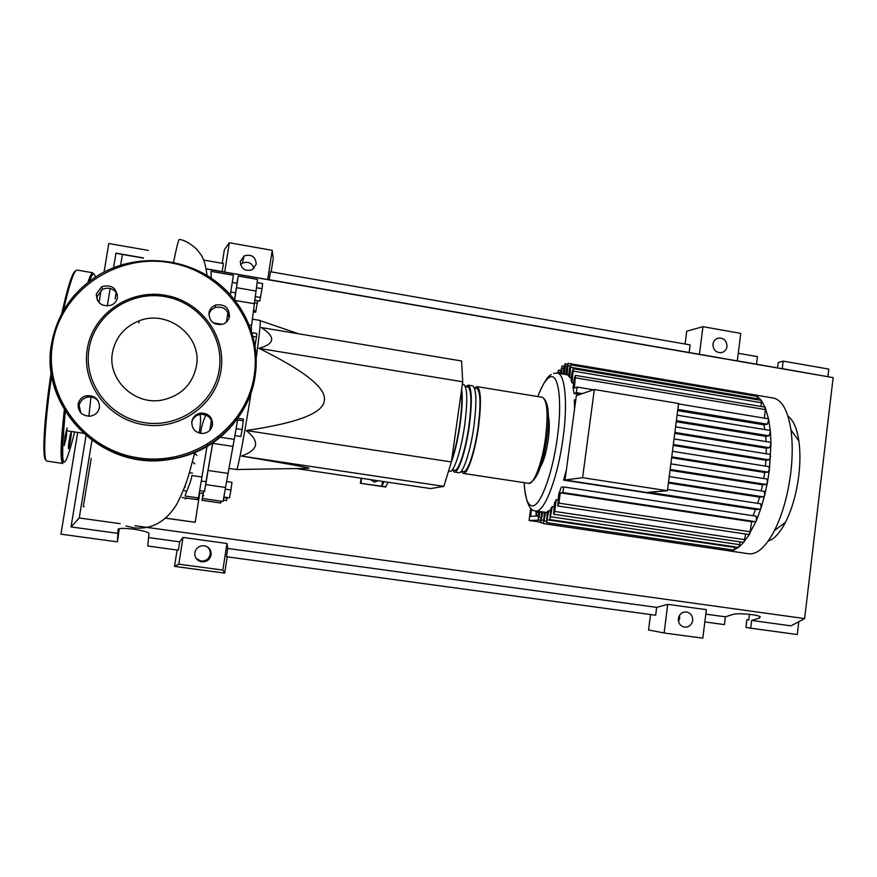 <?xml version="1.0" encoding="UTF-8"?>
<svg xmlns="http://www.w3.org/2000/svg" width="877" height="877" viewBox="0 0 877 877"><rect width="100%" height="100%" fill="white"/><g stroke="black" fill="none" stroke-linecap="round" stroke-linejoin="round"><path stroke-width="1.32" d="M235.485 292.797L234.685 299.77M212.694 443.049L206.007 481.703M185.102 486.275L185.255 485.288M185.266 485.266L185.146 486.011M185.003 487.217L185.343 485.036M201.25 481.013L206.051 481.714L205.898 483.019L204.538 491.394L199.726 490.692M232.339 282.438L237.075 283.249L236.494 287.261L235.551 292.808L230.826 291.997M259.965 320.434L260.162 320.653C260.601 323.185 259.285 335.584 256.237 357.849M252.313 384.729C245.779 427.713 238.029 469.239 236.637 469.513L228.842 468.439M307.345 468.384L308.923 468.351C310.918 468 288.434 463.911 241.46 456.062C258.529 450.022 260.118 441.504 246.251 430.53C297.117 423.109 323.142 413.177 324.304 400.701C326.77 388.445 304.977 370.993 258.923 348.344C275.082 343.839 275.871 336.921 261.291 327.57L461.609 360.995L462.705 381.791L258.923 348.344M378.009 480.728L374.479 482.131L371.508 479.763M370.489 479.609L374.479 482.131M382.504 481.396L381.791 486.264L360.403 483.293L361.149 478.217M361.62 478.283L360.907 483.161M360.403 483.293L385.387 486.998L388.171 482.251M383.983 481.616L381.791 486.264L385.957 486.878M462.705 381.791L451.381 461.938L443.861 486.362L430.618 488.577L296.371 468.559M443.861 486.362L241.46 456.062M451.381 461.938L246.251 430.53M257.235 282.602L262.64 283.534L262.037 288.697L259.789 301.052L254.637 300.175M255.152 296.569L260.601 297.5M256.512 287.744L262.037 288.697M253.091 336.45L256.435 337.009L256.72 333.479L252.017 332.69M255.064 345.823L256.435 337.009M236.341 428.678L242.162 429.577L243.411 419.085L237.952 418.241M237.656 419.919L243.433 420.817M235.146 435.65L240.868 436.527L242.162 429.577M223.997 497.04L229.566 497.84L230.925 489.98L231.956 482.361L226.485 481.572M225.29 489.169L230.925 489.98M223.953 497.27L229.566 497.84M223.416 500.098L226.507 500.537L227.187 497.741M223.876 497.708L227.11 498.18M253.278 311.861L255.591 312.256L257.706 300.69M253.431 310.611L256.029 311.05M254.308 302.729L257.356 303.245M203.508 491.241L203.113 493.444L199.364 492.907M236.922 283.227L238.215 276.08L257.52 279.423M251.107 329.127L257.542 279.423M255.996 291.032L236.527 287.689L234.707 299.802M227.91 473.383L208.057 470.456L205.766 484.586L225.553 487.469L234.225 439.355M208.057 470.456L212.672 443.334L232.811 446.371M205.766 484.586L204.374 491.361M203.65 491.263L202.894 495.615L203.749 495.735M236.527 287.689L238.215 276.08M202.982 493.422L202.039 500.328L202.894 495.615M203.398 498.651L223.054 501.469L225.553 487.469M234.302 439.333L237.875 418.351M251.381 330.684L251.447 329.182M202.039 500.328L220.675 503.003L221.114 501.195M474.446 388.04L477.11 386.625C480.991 389.552 481.451 403.014 478.491 427C475.071 452.192 467.386 475.06 463.177 473.405L461.324 471.267M451.688 459.778C454.977 450.526 457.684 438.675 459.8 424.227C461.751 409.855 462.278 398.871 461.368 391.285M454.418 472.067L458.726 472.725C462.859 474.369 470.489 451.48 473.909 426.277C476.88 402.28 476.463 388.818 472.659 385.891L472.352 385.847M465.61 386.604L468.197 385.156C471.936 388.083 472.319 401.545 469.327 425.553C465.895 450.767 458.32 473.69 454.264 472.045L452.477 469.919M448.542 471.179L449.791 471.366C453.793 472.999 461.291 450.054 464.744 424.819C467.748 400.8 467.408 387.338 463.736 384.433L463.44 384.378M461.686 389.048C462.76 396.864 462.245 408.539 460.14 424.095C457.827 439.87 454.878 452.576 451.293 462.223M452.269 469.886L454.527 470.236C458.43 471.804 465.676 449.835 468.965 425.674C471.837 402.675 471.475 389.772 467.89 386.965L467.605 386.921M461.269 471.256L463.451 471.585C467.485 473.174 474.852 451.26 478.118 427.121C480.958 404.144 480.519 391.241 476.792 388.423L476.507 388.379M787.963 416.18C793.29 419.951 796.919 428.206 798.859 440.945C800.295 451.249 800.273 462.76 798.794 475.466C796.48 493.587 792.063 509.175 785.518 522.253C779.938 532.92 774.172 539.18 768.241 541.021M772.582 397.928L773.963 398.169C782.35 400.46 788.017 411.072 790.966 429.993C792.687 442.677 792.622 456.906 790.78 472.659C787.908 495.154 782.47 514.448 774.468 530.574C765.72 547.105 757.059 554.834 748.487 553.738L728.414 550.789M568.702 375.159L567.112 374.896L568.132 363.363L753.091 394.617L757.355 396.448L761.433 400.548L765.237 407.564L768.734 419.666L770.412 431.681L770.96 444.014L769.447 469.272L768.033 472.133L764.645 472.473L671.639 457.75M548.366 416.268C549.605 421.53 549.561 429.281 548.257 439.509C546.404 452.061 543.773 461.269 540.353 467.145M574.534 409.208L574.38 399.835L575.849 399.353M768.197 418.789L678.513 403.913L768.197 418.789L768.734 419.666L767.375 424.205L763.933 424.83L764.865 429.577M763.933 424.83L677.658 410.589M579.796 394.442L573.909 393.466L573.065 387.437L574.271 378.436L575.476 375.4L764.832 407.114L765.369 409.581L764.327 418.154M573.646 383.139L572.001 382.865L571.026 380.059L572.144 371.749L573.339 368.724L761.17 400.35L761.236 406.511M571.333 377.746L569.721 377.472L568.592 376.014L569.677 367.923L570.861 364.92L757.235 396.382L757.629 399.759M567.112 374.896L565.862 374.501L566.959 366.345L565.391 366.126L564.295 374.249M582.591 477.691L594.332 389.52L576.353 395.604L565.029 479.993L646.426 492.446L667.43 490.725L582.591 477.691L565.029 479.993M594.332 389.52L678.568 403.497L667.43 490.725M769.798 430.388L677.077 415.15L769.798 430.388L770.412 431.681L768.976 435.825L765.742 436.351L676.244 421.716M770.313 442.282L675.586 426.858L770.313 442.282L770.96 444.014L769.502 447.741L766.312 448.191L674.753 433.381M769.962 454.385L674.04 438.938L769.962 454.385L770.609 456.566L769.162 459.866L765.906 460.261L673.207 445.417M672.462 451.304L768.833 466.641L769.447 469.272L767.507 482.087L766.158 484.499L762.552 484.784L670.039 470.291M766.947 478.995L670.861 463.856L766.947 478.995L767.507 482.087L764.755 494.946L763.516 496.908L759.57 497.138L668.406 483.019M764.295 491.405L669.228 476.606L764.295 491.405L764.755 494.946L761.126 507.805L760.019 509.318L755.546 509.482L753.003 515.72M759.57 497.138L757.684 503.354M762.552 484.784L761.181 490.923M764.645 472.473L763.724 478.491M765.906 460.261L765.402 466.093M766.312 448.191L766.235 453.782M535.595 511.028L547.237 512.497M548.816 510.546L546.503 522.593L547.358 511.587L548.816 510.546L550.427 510.787M552.335 506.489L549.879 519.579L550.712 508.616L552.335 506.489L553.979 506.731M556.303 499.561L554.702 511.444L553.606 514.24L554.472 503.069L556.303 499.561L557.958 499.813M558.726 494.102L561.324 487.195L563.703 486.932L756.226 516.202L756.412 520.62L749.002 534.532L557.794 505.985L558.726 494.102M755.546 509.482L563.604 480.114L566.378 469.984M765.742 436.351L766.125 441.591M568.132 363.363L566.959 366.345M753.091 394.617L753.628 395.779M593.488 389.805L577.154 387.086L574.347 388.072L575.476 375.4M569.721 377.472L570.861 364.92M572.001 382.865L573.339 368.724M563.034 374.04L564.032 366.707L565.183 363.758L565.391 366.126M541.537 511.905L540.681 522.725L542.786 512.091M538.774 511.499L538.226 519.929L540.002 511.675M536.055 511.094L536.099 515.018L537.261 511.269M544.343 512.321L543.444 523.602L545.647 512.256M730.333 549.594L729.346 550.866L727.176 550.548M735.145 546.864L733.928 550.065L729.302 550.866L543.444 523.602M740.166 541.876L738.818 547.237L733.72 550.087L546.503 522.593M750.416 531.824L558.89 503.146L560.282 492.808L751.655 521.738L749.769 533.961L743.521 542.37L553.606 514.24M558.89 503.146L557.783 505.974M745.603 534.027L744.08 542.074L738.456 547.358L549.879 519.579M560.26 373.58L562.025 365.983L561.499 373.788M557.52 373.109L558.66 370.061L558.737 373.317M560.282 492.808L562.902 492.545L563.703 486.932M760.776 503.826L667.583 489.487L760.776 503.826L761.126 507.805L756.412 520.62L755.47 521.672L751.655 521.738M563.747 486.943L756.226 516.202M563.604 480.114L565.04 479.927M577.154 387.086L576.299 392.644L573.909 393.466M531.561 509.098L530.585 516.323L538.16 516.016M539.772 520.16L529.072 520.478L540.385 522.133M529.072 520.478L530.728 508.265M88.862 416.279L90.967 396.985M186.976 498.169L185.31 498.914L187.163 498.202M182.109 497.478L197.358 499.66L197.709 497.84M201.853 476.978L191.899 475.52C191.142 482.536 184.093 496.338 185.255 496.053L198.465 497.95L206.95 446.689M207.06 446.009L207.301 444.562M226.507 321.98L227.921 312.409M230.388 294.716L233.359 275.235L211.138 271.388M229.873 294.146L230.454 294.244M211.247 278.195L211.061 271.377M200.778 433.413C200.855 428.853 202.543 422.714 205.821 414.985M209.822 430.267L211.412 420.346M194.661 453.091L196.854 455.47M192.491 461.565L194.847 463.889M192.512 473.196L189.333 472.725M122.901 264.481L124.117 264.141M84.115 506.796L83.304 506.588L91.197 458.342M199.781 492.962L195.187 522.275L165.523 518.11M195.187 522.275L165.424 518.197M66.29 437.316L64.229 445.56L64.997 436.231L67.047 428.009L66.29 437.316M71.256 434.762C70.379 442.118 69.469 446.788 68.494 448.783L68.45 445.965C69.327 438.588 70.248 433.896 71.212 431.901L71.256 434.762M87.272 348.936C81.21 383.885 108.233 419.644 144.266 424.797C180.234 430.464 215.917 404.768 220.993 370.39C226.606 336.099 200.669 301.052 165.073 295.242C129.577 288.917 92.809 313.9 87.272 348.936M219.217 369.754C214.262 403.223 179.5 428.228 144.497 422.703C109.417 417.682 83.129 382.876 89.026 348.86C94.409 314.766 130.191 290.43 164.755 296.579C199.408 302.225 224.676 336.351 219.217 369.754M99.441 407.509C99.331 399.199 94.979 395.275 86.363 395.735C81.835 396.963 79.083 399.791 78.119 404.242C78.119 412.223 82.252 416.191 90.539 416.137C95.429 415.095 98.388 412.212 99.441 407.509M80.837 412.914L79.171 405.58C80.125 401.184 82.844 398.388 87.327 397.171C91.921 396.382 95.648 397.774 98.487 401.337M117.419 297.544C116.674 287.831 111.423 284.214 101.677 286.702L96.295 294.003C96.909 303.453 101.995 307.147 111.543 305.097C114.799 303.519 116.762 300.997 117.419 297.544M97.226 300.087L97.15 296.503L102.466 289.278C109.121 286.801 114.131 288.643 117.485 294.782M229.489 316.334C229.083 307.531 224.435 303.782 215.545 305.064C211.894 306.501 209.713 309.11 208.967 312.892C209.285 321.486 213.802 325.29 222.506 324.304C226.376 322.944 228.711 320.28 229.489 316.334M208.847 314.152L211.149 310.019L215.139 307.41C223.767 306.095 228.382 309.713 228.996 318.241M212.519 424.83C212.541 417.156 208.638 413.231 200.789 413.078C195.867 413.999 192.874 416.86 191.811 421.651C191.723 429.105 195.472 433.041 203.069 433.468C208.244 432.701 211.401 429.829 212.519 424.83M191.723 422.462C192.885 417.89 195.823 415.172 200.548 414.306C208.309 414.459 212.179 418.34 212.157 425.937L211.927 427.011M196.415 366.093C202.401 336.132 167.617 308.803 138.599 321.048C124.183 327.066 115.468 337.59 112.464 352.62C107.126 379.511 134.685 405.678 162.124 400.076C181.057 395.801 192.48 384.477 196.415 366.093M195.878 558.046L200.438 560.907C205.602 561.423 208.858 559.208 210.206 554.264C210.568 550.909 209.34 548.3 206.534 546.426M211.116 554.9C209.724 559.986 206.38 562.267 201.085 561.729C196.601 560.348 194.508 557.333 194.815 552.685C196.13 547.763 199.353 545.461 204.484 545.801C209.186 547.051 211.401 550.087 211.116 554.9M678.524 621.486L679.697 618.263L679.511 615.336M692.677 620.521C691.624 625.158 688.851 627.34 684.345 627.088C680.19 625.948 678.195 623.108 678.359 618.57C679.39 613.999 682.131 611.806 686.57 611.993C690.791 613.089 692.83 615.928 692.677 620.521M256.248 264.174L252.236 269.765C244.913 271.64 240.945 268.855 240.331 261.39L244.102 255.952C251.513 253.837 255.558 256.588 256.248 264.174M726.978 346.579C726.364 349.978 724.435 352.017 721.212 352.707C715.84 352.631 713.089 349.77 712.957 344.124C713.56 340.78 715.446 338.752 718.614 338.029C724.04 338.029 726.825 340.879 726.978 346.579M704.834 621.936L724.446 624.61L725.4 616.827L732.832 614.47C737.316 612.749 758.145 614.536 760.249 616.827L759.383 618.132L751.644 620.434L750.701 628.184L745.932 627.384L746.875 619.688L748.761 619.984L749.451 614.295M777.559 367.923L778.217 362.519L783.183 361.127L782.262 368.636L790.122 370.083L763.418 365.435L756.533 364.185L757.465 356.643L738.27 353.299M798.815 621.683L797.292 634.531L750.701 628.184M222.221 263.308L224.359 249.737L229.314 242.743L224.698 272.089L222.188 271.574L223.449 263.517L203.749 260.085M699.44 354.363L702.948 326.683L740.747 333.381L737.316 360.929L689.147 352.499L690.122 344.902L270.445 271.717L269.206 279.719L267.704 279.544L272.221 250.351L273.24 258.342L271.168 271.837M685.101 344.025L686.735 331.21L702.948 326.683M254.067 268.428C251.863 262.848 247.95 261.105 242.337 263.21L240.517 264.657M119.294 528.787L117.43 541.701L118.022 529.708C116.97 526.43 146.218 529.938 148.991 533.413L147.764 546.009L178.371 550.186L179.675 541.843L183.008 537.437L226.968 543.499L227.746 548.454L226.474 556.742L655.656 615.237L656.654 607.377L667.737 604.341L664.097 632.986L648.552 629.971L650.526 614.536M227.209 556.84L224.698 573.119L174.534 566.389L177.11 550.011M783.183 361.127L828.798 369.085L827.899 376.639M737.327 360.853L756.533 364.185M725.4 616.827L705.81 614.141M782.262 368.636L833.15 377.625L804.626 618.581L134.861 525.696M804.626 618.581L791.021 625.849L751.644 620.434M104.089 272.013L108.781 243.521L148.29 250.416M179.675 541.843L149.101 537.645M206.259 268.811L222.188 271.574M116.882 541.8L60.93 534.17L77.68 432.427M99.046 302.664L101.107 290.112M118.231 533.402L71.037 526.924L86.045 435.474M107.279 306.062L110.173 288.423M113.582 267.682L115.961 253.157L143.521 257.937M746.875 619.688L748.761 619.951M267.704 279.544L224.698 272.089M272.221 250.351L229.314 242.743M667.737 604.341L706.358 609.668L702.817 638.171L664.097 632.986M120.215 523.668L79.248 517.989L91.975 440.232M71.037 526.924L79.248 517.989M656.654 607.377L227.746 548.454M269.206 279.719L689.147 352.499M224.698 573.119L222.857 570.094L178.809 564.163L174.534 566.389M183.008 537.437L178.809 564.163M226.968 543.499L222.857 570.094M115.106 298.947L116.17 292.425M120.631 265.172L122.385 254.451L143.433 258.101M115.961 253.157L122.385 254.451M206.292 268.998L833.15 377.625M251.556 325.378L249.32 325.005M235.222 300.46L254.209 303.683M542.03 397.248L542.403 397.314C547.259 400.394 548.311 413.823 545.571 437.623C542.315 462.607 533.742 485.124 528.535 483.326C536.538 481.254 542.655 466.125 546.908 437.93C548.498 425.97 548.805 416.158 547.862 408.507M538.412 472.275C542.129 463.242 544.957 451.83 546.919 438.018M557.092 373.032L557.608 373.131C565.106 374.38 567.901 403.157 563.122 437.689C558.101 476.54 544.803 511.697 536.242 511.05L535.365 510.995C530.256 510.885 526.693 503.584 524.687 489.114M537.809 396.557C541.986 385.442 546.031 378.952 549.978 377.088C558.506 372.604 562.464 400.942 557.388 437.25C552.696 473.459 540.396 506.358 532.46 505.886C527.724 505.623 524.972 497.884 524.216 482.668M768.976 435.825L676.375 420.675M769.502 447.741L674.873 432.427M769.162 459.866L673.328 444.518M768.033 472.133L671.749 456.873M766.158 484.499L670.138 469.447M763.516 496.908L668.515 482.186M570.105 366.049L568.34 365.753M765.369 409.581L575.718 377.877M757.75 398.794L571.08 367.342M761.696 402.784L573.569 371.168M593.433 389.816L577.23 387.13M543.28 520.258L541.712 520.028M540.78 517.474L539.245 517.244M538.631 512.574L537.119 512.343M546.141 521.124L544.485 520.883M735.069 547.456L547.555 519.853M739.815 544.705L550.953 516.805M744.913 539.695L554.702 511.444M563.768 368.592L562.234 368.34M560.381 372.67L558.868 372.418M755.47 521.672L562.902 492.545M760.019 509.318L648.662 492.271M767.375 424.205L677.811 409.406M582.218 393.62L576.299 392.644M173.503 262.464C176.474 247.818 178.382 240.155 179.237 239.476L179.478 239.52M65.523 409.636L65.38 410.918M65.315 411.412C59.811 471.311 62.925 478.162 74.655 431.977M64.558 407.991L64.405 409.263M64.339 409.811C60.656 442.995 60.096 460.853 62.684 463.385L62.3 458.912C61.686 450.679 62.684 434.828 65.282 411.357M51.666 375.531C44.694 422.659 42.798 460.085 46.744 461.072L62.881 463.473M51.162 372.254C43.938 420.171 41.866 459.088 45.922 459.976M75.696 270.85C72.495 271.969 67.847 286.231 61.741 313.626M77.319 270.127L76.891 270.05C73.811 270.883 69.294 284.455 63.341 310.754M76.99 270.072L92.754 272.747C91.559 272.922 89.936 276.167 87.864 282.471M95.198 277.198L94.782 275.214C93.806 272.243 92.074 274.216 89.586 281.144M51.622 343.313C57.553 312.607 74.172 289.3 101.491 273.405C135.529 254.56 179.632 256.851 211.565 278.404C243.477 300 260.831 338.939 255.163 375.981M254.144 375.707C262.42 324.282 223.745 271.749 170.291 262.749C116.981 252.993 61.171 290.342 52.664 343.389C43.335 396.294 84.477 450.449 138.939 457.947C193.302 466.235 246.656 427.252 254.144 375.707M51.633 366.509C53.585 418.954 103.968 463.396 157.268 460.82C196.251 458.331 225.192 440.813 244.113 408.276M255.163 375.992C248.838 421.87 205.788 459.526 157.082 460.173C95.034 463.67 39.794 403.201 51.622 343.335M759.383 618.132L759.592 616.421M211.357 428.195L210.195 428.009M252.368 319.151L260.074 320.445M308.912 468.351L236.637 469.513M298.783 333.83L260.162 320.653M185.683 490.934L184.4 490.747M218.34 436.943L219.842 437.174M220.39 437.25L234.312 439.366M250.844 329.083L251.458 329.193M477.11 386.625L542.403 397.314C548.399 400.975 549.901 414.514 546.908 437.93M468.197 385.156L472.659 385.891M462.365 384.203L463.736 384.433M476.792 388.423L474.402 388.04M467.89 386.965L465.413 386.571M463.341 473.427L528.535 483.326M798.859 440.945L790.966 429.993M753.584 394.716L773.963 398.169M551.227 374.545C547.697 376.321 543.532 382.876 538.719 394.19M553.617 373.361L557.608 373.131L566.334 374.589M768.833 466.641L672.462 451.293M567.507 364.141L565.183 363.758M540.681 522.725L543.159 523.087M538.226 519.929L540.407 520.247M536.099 515.018L538.259 515.336M564.086 366.323L562.025 365.983M560.688 370.401L558.66 370.061M785.518 522.253L774.468 530.574M213.297 322.835L222.352 324.347M125.981 525.937L133.699 527.822C151.513 529.774 165.896 521.87 176.825 504.132C182.559 492.94 186.812 482.186 189.596 471.87L194.738 452.795M200.033 414.382C200.954 417.978 200.669 424.205 199.167 433.063M207.06 275.521C205.931 266.137 203.946 259.252 201.096 254.856L196.536 248.98C189.509 242.94 183.742 239.761 179.248 239.476M67.134 430.848L85.803 433.644M65.49 409.57L65.337 410.864M92.754 272.747L89.333 281.342M51.842 368.899C55.098 420.423 104.867 463.308 157.279 460.82L157.093 460.173C205.788 459.515 248.827 421.815 255.119 375.948C260.776 338.906 243.422 299.978 211.532 278.382C179.61 256.829 135.518 254.549 101.491 273.405M86.363 395.735L87.327 397.171M101.677 286.702L102.466 289.278M215.545 305.064L215.139 307.41M200.789 413.078L200.548 414.306M138.599 321.048L138.95 322.966M201.085 561.729L200.438 560.907M718.614 338.029L716.421 338.807M244.102 255.952L242.337 263.21"/></g></svg>
